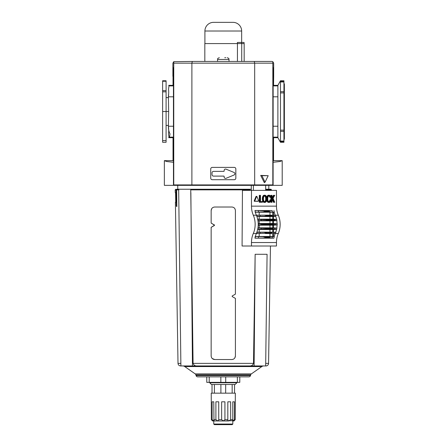 <?xml version="1.0" encoding="UTF-8"?>
<svg xmlns="http://www.w3.org/2000/svg" width="447" height="447" viewBox="0 0 447 447"><rect width="100%" height="100%" fill="white"/><g stroke="black" fill="none" stroke-linecap="round" stroke-linejoin="round"><path stroke-width="0.67" d="M234.882 173.738A1.386 1.386 0 0 1 234.027 175.017L226.065 178.314A1.386 1.386 0 0 1 224.148 177.034L224.148 176.448A0.346 0.346 0 0 0 223.802 176.101L213.51 176.101A1.492 1.492 0 0 1 212.018 174.615L212.018 172.86A1.492 1.492 0 0 1 213.51 171.374L223.802 171.374A0.346 0.346 0 0 0 224.148 171.028L224.148 170.441A1.386 1.386 0 0 1 226.065 169.162L234.027 172.458A1.386 1.386 0 0 1 234.882 173.738M272.826 185.349L272.838 61.68L271.938 61.435L254.259 61.435L254.678 63.167L254.678 184.918L191.892 184.918L191.992 185.349L282.208 185.349L282.208 160.652L279.911 161.507L273.117 162.3M173.453 162.3L166.658 161.507L164.356 160.652L164.356 185.349L173.464 185.349L173.43 68.352C173.419 67.335 173.408 67.335 173.397 68.363L173.386 77.32L172.894 76.336L172.894 63.167L173.732 61.68L173.754 63.167L173.754 184.918L173.464 185.349M273.117 161.166L273.542 160.652L282.208 160.652M164.356 160.652L173.023 160.652L173.023 137.687L173.447 137.352M173.453 161.166L173.023 160.652M273.134 85.679L273.542 85.349L273.676 76.336L273.184 77.32L273.167 68.363C273.156 67.335 273.151 67.335 273.139 68.352L273.106 185.349M273.542 160.652L273.542 137.687L273.123 137.352M173.43 85.679L173.023 85.349L173.023 76.599M273.542 137.687L277.889 137.687L277.889 85.349L273.542 85.349M173.023 85.349L168.675 85.349L168.983 85.897L168.525 89.244C168.804 91.389 168.759 93.909 168.39 96.809L168.458 94.736M173.023 137.687L168.675 137.687L168.983 137.145L168.525 133.865C168.81 131.764 168.765 129.217 168.39 126.233C168.374 129.25 168.899 131.781 169.977 133.837C169.793 135.888 169.463 136.989 168.983 137.145L173.447 137.145M173.442 126.233L168.39 126.233L168.675 111.521L168.39 96.809L173.436 96.809M277.889 137.687L280.476 142.28L280.476 80.756L277.889 85.349M162.624 111.521L162.624 140.609L166.088 140.609L166.088 142.28L166.088 111.521L162.624 111.521L162.624 91.825L166.088 91.825L166.088 111.521L168.675 111.521M166.088 80.756L166.088 81.242L166.088 80.756L162.624 80.756L162.624 81.242L166.088 81.242L166.088 90.64L162.624 90.64L162.624 81.242M166.088 91.825L166.088 90.64M166.088 131.211L166.088 132.396M280.476 130.127L283.94 130.127L283.94 80.756L280.476 80.756M280.476 141.068L283.94 141.068L283.94 131.334L280.476 131.334M280.476 142.28L283.94 142.28L283.94 141.593L280.476 141.593M162.624 140.609L162.624 142.28L166.088 142.28M280.476 91.702L283.94 91.702L283.94 92.909L280.476 92.909M283.94 130.127L283.94 131.334M283.94 141.068L283.94 141.593M162.624 90.64L162.624 91.825M223.282 61.435L260.662 61.435L223.282 61.435M173.754 184.918L191.892 184.918L191.892 63.167L192.305 61.435L173.732 61.68M210.727 168.955A1.559 1.559 0 0 1 212.286 167.396L234.278 167.396A1.559 1.559 0 0 1 235.837 168.955L235.837 178.157A1.559 1.559 0 0 1 234.278 179.716L212.286 179.716A1.559 1.559 0 0 1 210.727 178.157L210.727 168.955M254.259 61.435L192.305 61.435M272.815 184.918L254.678 184.918L254.572 185.349M265.049 182.186L264.339 182.683L260.69 175.403L268.206 175.688L265.049 182.186L261.897 175.688L260.69 175.403M173.43 68.352C173.419 67.335 173.408 67.335 173.397 68.363C173.408 67.335 173.419 67.335 173.43 68.352L173.397 68.363M173.743 185.349L191.992 185.349M261.897 175.688L268.206 175.688M273.167 68.363C273.156 67.335 273.151 67.335 273.139 68.352C273.151 67.335 273.156 67.335 273.167 68.363L273.139 68.363M271.938 61.435L272.838 61.68L273.676 63.167L273.676 76.336M253.309 233.474L256.371 233.474A17.332 12.253 -90 0 0 256.835 232.317A17.332 12.253 -90 0 0 257.695 229.311A17.332 12.253 -90 0 0 257.925 228.065A17.332 12.253 -90 0 0 258.204 224.942L268.2 224.428A20.797 14.706 90 0 0 268.206 224.344A20.797 14.706 90 0 0 268.2 224.26L258.204 223.751A17.332 12.253 -90 0 0 257.925 220.628A17.332 12.253 -90 0 0 257.695 219.382A17.332 12.253 -90 0 0 256.835 216.376A17.332 12.253 -90 0 0 256.371 215.214L253.309 215.214A17.332 12.253 90 0 1 253.309 233.474A17.332 12.253 -90 0 0 251.471 242.542L251.471 246.006L242.078 246.006L242.447 190.377L251.471 190.377L251.471 206.145A17.332 12.253 -90 0 0 253.309 215.214M258.338 224.93A17.522 12.387 -90 0 0 258.344 224.344A17.522 12.387 -90 0 0 258.338 223.763M268.2 224.26L271.994 224.26A20.797 14.706 90 0 1 271.994 224.344A20.797 14.706 90 0 1 271.994 224.428L277.073 224.942A17.332 12.253 90 0 1 276.799 228.065L276.933 228.071A17.522 12.387 90 0 1 276.71 229.3L276.57 229.311A17.332 12.253 90 0 1 275.71 232.317L275.855 232.328A17.522 12.387 90 0 1 275.436 233.395L273.693 233.513A18.523 13.097 -90 0 0 274.112 232.384L256.835 232.317M273.693 215.175L270.564 215.404A20.797 14.706 -90 0 1 270.631 215.599L274.112 216.309A18.523 13.097 -90 0 0 273.693 215.175L275.436 215.292A17.522 12.387 90 0 1 275.855 216.365L275.71 216.376A17.332 12.253 90 0 1 276.57 219.382L276.71 219.393A17.522 12.387 90 0 1 276.933 220.617L276.799 220.628A17.332 12.253 90 0 1 277.073 223.751L277.207 223.763A17.522 12.387 90 0 1 277.218 224.344A17.522 12.387 90 0 1 277.207 224.93M253.404 185.349L253.404 190.377M263.512 201.435A3.297 2.33 -90 0 1 263.222 200.731A4.057 2.866 -90 0 1 263.02 199.748A5.789 4.096 -90 0 1 262.97 198.814A5.789 4.096 -90 0 1 263.02 197.887A4.057 2.866 -90 0 1 263.222 196.898A3.297 2.33 -90 0 1 263.512 196.199A2.621 1.855 -90 0 1 264.099 195.501A2.369 1.676 -90 0 1 264.887 195.222A2.369 1.676 -90 0 1 265.68 195.501A2.621 1.855 -90 0 1 266.267 196.199A3.297 2.33 -90 0 1 266.557 196.898A4.057 2.866 -90 0 1 266.758 197.887A5.789 4.096 -90 0 1 266.809 198.792A5.789 4.096 -90 0 1 266.809 198.814A5.789 4.096 -90 0 1 266.809 198.837A5.789 4.096 -90 0 1 266.758 199.748A4.057 2.866 -90 0 1 266.557 200.731A3.297 2.33 -90 0 1 266.267 201.435A2.621 1.855 -90 0 1 265.68 202.128A2.369 1.676 -90 0 1 264.887 202.407A2.369 1.676 -90 0 1 264.099 202.128A2.621 1.855 -90 0 1 263.512 201.435L262.897 201.435A2.621 1.855 90 0 0 263.484 202.128A2.369 1.676 90 0 0 264.278 202.407L264.887 202.407M256.315 196.484L256.93 196.484L258.763 201.033L254.963 201.295L254.192 200.904L254.354 201.295L257.964 201.295M264.585 201.642A1.682 1.19 90 0 0 264.942 201.418A1.989 1.408 90 0 0 265.412 200.703A2.967 2.095 90 0 0 265.602 200.027A4.492 3.179 90 0 0 265.702 198.887A4.492 3.179 90 0 0 265.702 198.814L266.317 198.814A4.492 3.179 -90 0 1 266.317 198.887A4.492 3.179 -90 0 1 266.211 200.027A2.967 2.095 -90 0 1 266.026 200.703A1.989 1.408 -90 0 1 265.557 201.418A1.682 1.19 -90 0 1 264.898 201.698A1.682 1.19 -90 0 1 264.887 201.698A1.682 1.19 -90 0 1 264.881 201.698A1.682 1.19 -90 0 1 264.222 201.418A1.989 1.408 -90 0 1 263.752 200.703A2.967 2.095 -90 0 1 263.568 200.027A4.492 3.179 -90 0 1 263.462 198.814A4.492 3.179 -90 0 1 263.568 197.602A2.967 2.095 -90 0 1 263.752 196.931A1.989 1.408 -90 0 1 264.222 196.216A1.682 1.19 -90 0 1 264.881 195.937A1.682 1.19 -90 0 1 264.887 195.937A1.682 1.19 -90 0 1 264.898 195.937A1.682 1.19 -90 0 1 265.557 196.216A1.989 1.408 -90 0 1 266.026 196.931A2.967 2.095 -90 0 1 266.211 197.602A4.492 3.179 -90 0 1 266.317 198.747A4.492 3.179 -90 0 1 266.317 198.814M265.702 198.814A4.492 3.179 90 0 0 265.702 198.747A4.492 3.179 90 0 0 265.602 197.602A2.967 2.095 90 0 0 265.412 196.931A1.989 1.408 90 0 0 264.942 196.216A1.682 1.19 90 0 0 264.585 195.987M251.471 190.377L276.469 190.377L276.469 206.145A17.332 12.253 90 0 0 278.308 215.214L275.352 215.214M251.287 185.349L251.287 190.377M251.471 246.006L276.469 246.006L276.469 242.542A17.332 12.253 90 0 1 278.308 233.474A17.332 12.253 -90 0 0 278.308 215.214M256.371 233.474A17.332 12.253 -90 0 0 256.36 233.502A17.332 12.253 -90 0 0 255.31 236.536A17.332 12.253 -90 0 0 254.941 238.178L273.938 238.173A17.316 12.242 -90 0 1 274.296 236.541L274.184 236.536A17.332 12.253 90 0 1 275.235 233.502M258.204 224.942A17.332 12.253 -90 0 0 258.204 223.751M265.339 210.967L258.327 210.576A16.31 11.533 -90 0 0 258.684 212.09L263.076 211.995L265.484 211.397L265.339 210.967L268.759 210.967L268.854 211.397L270.731 211.995L272.525 212.09A16.31 11.533 90 0 1 272.167 210.576L254.941 210.509A17.332 12.253 -90 0 0 255.31 212.157A17.332 12.253 -90 0 0 256.36 215.191A17.332 12.253 -90 0 0 256.371 215.214M275.235 215.186A17.332 12.253 90 0 1 274.184 212.157L273.408 212.213L273.408 215.175M272.329 199.552L273.486 202.279L274.743 202.279L273.056 198.306L274.743 195.345L273.452 195.345L272.044 197.764M274.067 195.345L272.044 198.814L272.044 195.345L270.882 195.345L270.882 197.021M270.882 197.161L270.882 200.049M270.882 200.614L270.882 202.279L272.044 202.279L272.044 200.038L272.681 198.949L274.095 202.279M261.83 201.496L260.484 201.496L260.484 195.345L259.316 195.345L259.316 202.279L262.439 202.279L262.439 201.496L260.484 201.496M264.887 195.222L264.278 195.222A2.369 1.676 90 0 0 263.484 195.501A2.621 1.855 90 0 0 262.897 196.199A3.297 2.33 90 0 0 262.607 196.898A4.057 2.866 90 0 0 262.406 197.887A5.789 4.096 90 0 0 262.355 198.814A5.789 4.096 90 0 0 262.406 199.748A4.057 2.866 90 0 0 262.607 200.731A3.297 2.33 90 0 0 262.897 201.435M268.87 201.642A1.682 1.19 -90 0 0 269.234 201.418A1.989 1.408 -90 0 0 269.703 200.703A2.967 2.095 -90 0 0 269.887 200.027A4.492 3.179 -90 0 0 269.91 199.904L270.994 200.1A4.057 2.866 -90 0 1 270.848 200.731A3.297 2.33 -90 0 1 270.558 201.435A2.621 1.855 -90 0 1 269.966 202.128A2.369 1.676 -90 0 1 269.178 202.407A2.369 1.676 -90 0 1 268.39 202.128A2.621 1.855 -90 0 1 267.803 201.435A3.297 2.33 -90 0 1 267.513 200.731A4.057 2.866 -90 0 1 267.312 199.748A5.789 4.096 -90 0 1 267.261 198.814A5.789 4.096 -90 0 1 267.312 197.887A4.057 2.866 -90 0 1 267.513 196.898A3.297 2.33 -90 0 1 267.803 196.199A2.621 1.855 -90 0 1 268.39 195.501A2.369 1.676 -90 0 1 269.178 195.222L268.563 195.222A2.369 1.676 90 0 0 267.775 195.501A2.621 1.855 90 0 0 267.189 196.199A3.297 2.33 90 0 0 266.898 196.898A4.057 2.866 90 0 0 266.725 197.652M268.87 195.987A1.682 1.19 -90 0 1 269.234 196.216A1.989 1.408 -90 0 1 269.703 196.931A2.967 2.095 -90 0 1 269.832 197.345L270.916 197.149A4.057 2.866 -90 0 0 270.848 196.898A3.297 2.33 -90 0 0 270.558 196.199A2.621 1.855 -90 0 0 269.966 195.501A2.369 1.676 -90 0 0 269.178 195.222M266.725 199.977A4.057 2.866 90 0 0 266.898 200.731A3.297 2.33 90 0 0 267.189 201.435A2.621 1.855 90 0 0 267.775 202.128A2.369 1.676 90 0 0 268.563 202.407L269.178 202.407M255.997 196.484L254.192 200.904M265.663 190.377L265.663 185.349M255.31 236.536L255.427 236.541A17.316 12.242 90 0 0 255.064 238.173L254.941 238.178M260.271 232.384A18.523 13.097 90 0 1 259.852 233.513L256.528 233.368A17.316 12.242 -90 0 0 256.466 233.502L257.852 233.507M256.561 233.395A17.522 12.387 -90 0 0 256.986 232.328M275.386 233.401A17.316 12.242 -90 0 0 275.341 233.502L274.391 233.507M255.131 236.474L273.408 236.474L273.408 233.518M273.408 236.474L274.184 236.536M272.167 238.117A16.31 11.533 90 0 1 272.525 236.597L270.731 236.692L268.854 237.29L268.759 237.72L273.938 238.173M255.064 238.173L269.681 238M257.925 220.628L258.059 220.617A17.522 12.387 -90 0 0 257.841 219.393L257.695 219.382M257.695 229.311L257.841 229.3A17.522 12.387 -90 0 0 258.059 228.071L257.925 228.065M256.835 216.376L256.986 216.365A17.522 12.387 -90 0 0 256.561 215.292L259.852 215.175A18.523 13.097 90 0 1 260.271 216.309L272.419 216.214M257.852 215.186L256.466 215.186A17.316 12.242 -90 0 0 256.528 215.325L256.561 215.292M255.31 212.157L255.427 212.146A17.316 12.242 90 0 1 255.064 210.52L254.941 210.509M258.327 210.576L255.064 210.52M272.167 210.576L263.875 210.688M273.938 210.52A17.316 12.242 -90 0 0 274.296 212.146L274.184 212.157M274.391 215.186L275.341 215.186A17.316 12.242 -90 0 0 275.386 215.292M271.491 195.345L271.491 202.279M259.93 195.345L259.93 202.279M263.512 196.199L262.897 196.199M267.803 196.199L267.189 196.199M269.161 195.937L269.178 195.937A1.682 1.19 -90 0 1 269.843 196.216A1.989 1.408 -90 0 1 270.312 196.931A2.967 2.095 -90 0 1 270.446 197.345M269.178 195.937A1.682 1.19 -90 0 1 269.189 195.937A1.682 1.19 -90 0 1 269.178 195.937A1.682 1.19 -90 0 0 268.513 196.216A1.989 1.408 -90 0 0 268.044 196.931A2.967 2.095 -90 0 0 267.854 197.602A4.492 3.179 -90 0 0 267.753 198.814A4.492 3.179 -90 0 0 267.854 200.027A2.967 2.095 -90 0 0 268.044 200.703A1.989 1.408 -90 0 0 268.513 201.418A1.682 1.19 -90 0 0 269.167 201.698A1.682 1.19 -90 0 1 269.167 201.698A1.682 1.19 -90 0 1 269.178 201.698L269.161 201.698M270.524 199.904A4.492 3.179 -90 0 1 270.502 200.027A2.967 2.095 -90 0 1 270.312 200.703A1.989 1.408 -90 0 1 269.843 201.418A1.682 1.19 -90 0 1 269.189 201.698M267.803 201.435L267.189 201.435M256.612 196.484L254.807 200.904M254.354 201.295L254.963 201.295M277.073 224.942L273.408 225.21L273.408 227.814L276.799 228.065M276.799 220.628L273.408 220.879L273.408 223.478L277.073 223.751M275.71 216.376L273.408 216.544L273.408 219.147L276.57 219.382M276.57 229.311L273.408 229.546L273.408 232.144L275.71 232.317M272.804 236.474L272.804 233.524M255.427 236.541L258.684 236.597A16.31 11.533 -90 0 0 258.327 238.117M272.525 236.597L274.296 236.541M268.759 237.72L263.875 238M265.339 237.72L265.484 237.29L263.076 236.692L258.684 236.597M277.207 223.763L266.669 223.913M258.198 223.522L273.408 223.478M273.408 220.879L257.958 220.84M276.71 219.393L271.642 219.829A20.797 14.706 -90 0 1 271.675 220.047L276.933 220.617M258.059 220.617L272.977 220.466M257.841 229.3L267.854 228.864A20.797 14.706 90 0 0 267.887 228.64L266.133 228.227L258.059 228.071M276.933 228.071L266.133 228.227M257.958 227.853L273.408 227.814M273.408 225.21L258.198 225.171M275.855 232.328L274.112 232.384M256.891 232.172L273.408 232.144M273.408 229.546L257.656 229.507M267.887 228.64L271.675 228.64A20.797 14.706 90 0 1 271.642 228.864L276.71 229.3M271.675 220.047L267.887 220.047A20.797 14.706 -90 0 0 267.854 219.829L257.841 219.393M257.656 219.181L273.408 219.147M273.408 216.544L256.891 216.516M274.112 216.309L275.855 216.365M256.986 216.365L260.271 216.309M258.684 212.09L255.427 212.146M268.759 210.967L269.681 210.688M274.296 212.146L272.525 212.09M272.804 215.163L272.804 212.213L255.131 212.213M273.408 212.213L272.804 212.213M272.804 225.21L272.804 227.814M272.804 220.879L272.804 223.478M272.804 216.544L272.804 219.147M272.804 229.546L272.804 232.144M271.994 224.26L273.061 223.913M267.887 220.047L266.133 220.466M271.675 228.64L272.977 228.227M259.852 233.513L270.564 233.284A20.797 14.706 90 0 0 270.631 233.094L272.419 232.479M264.523 232.479L266.837 233.094A20.797 14.706 90 0 1 266.775 233.284L265.451 233.535M271.329 233.535L273.693 233.513M271.323 215.158L265.462 215.158L266.775 215.404A20.797 14.706 -90 0 1 266.837 215.599L264.523 216.214M265.451 215.158L259.852 215.175M271.357 190.377L271.368 189.863A0.609 0.609 0 0 0 270.759 189.249L269.966 189.249L270.474 189.684L269.899 189.684M271.368 189.863L270.474 189.684M265.965 365.942L265.669 365.942L265.965 365.942A2.598 2.598 0 0 0 268.563 363.383L270.457 246.006M263.814 365.942A3.464 3.464 0 0 0 261.825 366.568L184.74 366.568A3.464 3.464 0 0 0 182.75 365.942M254.114 365.942L197.105 365.942L254.114 365.942L255.136 254.293L267.077 254.293L265.669 365.942L254.114 365.942M195.21 373.899L251.359 373.899A1.732 1.732 0 0 0 250.678 374.871L195.887 374.871A1.732 1.732 0 0 0 195.21 373.899L184.74 366.568M196.077 375.575L250.488 375.575A1.732 1.732 0 0 1 248.817 376.86L197.753 376.86A1.732 1.732 0 0 1 196.077 375.575L195.887 374.871M223.282 359.528L214.705 359.528C212.565 359.338 211.381 358.153 211.152 355.974L211.152 227.344L214.549 225.21L211.152 223.081L211.152 210.565C211.375 208.397 212.56 207.212 214.705 207.011L231.864 207.011C234.005 207.207 235.189 208.391 235.413 210.565L235.413 294.137L232.194 295.97L232.194 296.573L235.413 298.4L235.413 355.974C235.189 358.148 234.005 359.332 231.864 359.528L223.282 359.528M249.571 190.377L249.571 189.858L190.735 189.863L193.082 363.383C193.702 365.193 195.043 366.048 197.105 365.942L180.895 365.942L178.666 189.249L190.83 189.249L190.735 189.863L191.741 189.249L190.83 189.249M269.915 190.377L269.295 189.249L265.663 189.249M211.761 208.576L211.152 210.565L211.152 223.081L212.392 223.785M214.37 224.908L213.387 224.349M211.152 355.974L211.152 227.344L214.37 225.512M212.224 358.522L214.705 359.528M176.604 189.249L178.666 189.249L178.671 189.774L178.666 189.249L177.269 189.249L176.643 189.858L176.816 206.581L176.336 206.145L176.068 189.863L176.604 189.249C175.542 189.249 175.542 189.249 176.604 189.249C175.542 189.249 175.542 189.249 176.604 189.249L178.224 189.249M251.359 373.899L261.825 366.568M250.488 375.575L250.678 374.871M193.082 363.383L253.488 363.383L255.136 254.293M270.496 189.863L270.491 190.377M232.345 359.494L233.233 359.254M234.804 357.969L235.413 355.974L235.413 298.4L232.194 296.573M235.413 246.755L235.413 294.137L234.178 294.841M233.429 295.266L232.194 295.97M235.413 210.565C235.189 208.391 234.005 207.207 231.864 207.011M253.488 363.383C252.868 365.193 251.527 366.048 249.46 365.942M190.863 192.635L192.456 365.942M249.571 189.858L249.61 189.249L191.741 189.249M249.633 190.377L249.61 189.249L251.287 189.249M175.263 192.713L175.246 192.428L175.576 192.713L175.699 193.585L175.827 201.379L175.732 202.245L175.397 202.245L178.007 363.383L180.867 363.383M175.732 202.245L175.576 192.713M175.246 192.428C175.23 191.674 175.23 191.674 175.246 192.428M179.258 236.284L178.711 192.635M176.643 189.863L178.766 189.863L178.766 190.355M190.551 189.249L180.934 189.249M268.345 189.249L269.966 189.249M220.852 376.86L220.852 382.364L225.713 382.364L225.713 376.86M214.404 393.153L214.404 384.487L211.414 384.487L209.704 382.777L236.86 382.777L236.86 382.364M214.404 384.487L235.156 384.487L236.86 382.777M220.896 384.487L220.896 393.153M212.129 419.666L212.129 401.814L213.772 401.814L213.979 420.968L212.129 419.666L211.353 419.666L211.235 393.153L235.329 393.153L235.217 419.666L234.44 419.666L232.591 420.968L234.027 420.968L235.217 419.666M213.772 419.666L215.895 419.666L215.895 401.814L218.739 401.814L218.739 419.666L221.639 419.666L221.639 401.814L224.93 401.814L224.93 419.666L227.825 419.666L227.825 401.814L230.674 401.814L230.674 419.666L232.792 419.666L232.792 401.814L234.44 401.814L234.44 419.666M232.814 424.041L232.211 424.65L214.359 424.65L213.75 424.041L232.814 424.041L232.814 420.968M230.674 419.666L228.657 420.968L223.282 420.968L232.356 420.7M237.363 376.86L237.363 382.364L239.793 382.364L239.793 376.86M206.777 376.86L206.777 382.364L209.207 382.364L209.207 376.86M220.852 382.364L209.207 382.364M237.363 382.364L225.713 382.364M232.161 384.487L232.161 393.153M234.546 393.153L234.546 384.487M225.674 393.153L225.674 384.487M212.018 384.487L212.018 393.153M232.591 420.968L232.792 419.666M228.657 420.968L227.791 420.001M224.93 419.666L223.282 420.968L221.639 419.666M214.208 420.7L213.979 420.968L217.912 420.968L218.779 420.001M215.895 419.666L217.912 420.968L223.282 420.968M211.353 419.666L212.537 420.968L213.979 420.968M212.442 420.856L212.141 420.515M244.079 43.582L244.079 42.454L241.654 42.454L241.654 31.016A8.666 8.666 0 0 0 232.988 22.35L213.577 22.35A8.666 8.666 0 0 0 204.91 31.016L204.91 43.582M237.368 43.582L237.368 42.454L241.654 42.454L241.654 43.582M244.168 61.435L244.168 43.582L241.721 43.582L241.721 61.435M237.435 61.435L237.435 43.582L204.827 43.582L204.827 61.435M237.435 43.582L241.721 43.582M224.757 57.708L225.78 57.708M224.78 57.708L225.109 57.708M273.134 85.897L277.889 85.897M273.134 96.809L277.889 96.809M273.123 126.233L277.889 126.233M273.123 137.145L277.889 137.145M173.43 85.897L168.983 85.897M280.476 81.443L283.94 81.443M283.94 81.974L280.476 81.974M173.754 63.167L272.815 63.167M261.562 223.813A18.523 13.097 90 0 1 261.568 224.344A18.523 13.097 90 0 1 261.562 224.875M275.402 224.875A18.523 13.097 -90 0 0 275.408 224.344A18.523 13.097 -90 0 0 275.402 223.813M265.602 197.602L266.211 197.602M251.471 242.542L276.469 242.542M275.352 233.474L278.308 233.474M251.471 206.145L276.469 206.145M263.02 197.887L262.406 197.887M262.355 198.814L262.97 198.814M263.222 196.898L262.607 196.898M264.099 195.501L263.484 195.501M264.099 202.128L263.484 202.128M263.222 200.731L262.607 200.731M263.02 199.748L262.406 199.748M267.312 197.887L266.758 197.887M266.809 198.814L267.261 198.814M267.513 196.898L266.898 196.898M268.39 195.501L267.775 195.501M269.703 196.931L270.312 196.931M269.234 196.216L269.843 196.216M269.234 201.418L269.843 201.418M269.703 200.703L270.312 200.703M269.887 200.027L270.502 200.027M268.39 202.128L267.775 202.128M267.513 200.731L266.898 200.731M267.312 199.748L266.758 199.748M266.669 224.774L273.061 224.774M266.563 229.132L272.474 229.132M272.474 219.555L266.563 219.555M270.731 236.692L263.076 236.692M265.484 237.29L268.854 237.29M269.977 220.835L269.977 223.522M259.193 220.835L259.193 223.522M261.104 219.443A18.523 13.097 90 0 1 261.294 220.567M275.134 220.567A18.523 13.097 -90 0 0 274.944 219.443M261.294 228.126A18.523 13.097 90 0 1 261.104 229.244M274.944 229.244A18.523 13.097 -90 0 0 275.134 228.126M269.977 225.165L269.977 227.858M259.193 225.165L259.193 227.858M271.994 224.428L268.2 224.428M266.837 233.094L270.631 233.094M269.977 229.501L269.977 232.189M259.193 229.501L259.193 232.189M271.642 228.864L267.854 228.864M267.854 219.829L271.642 219.829M269.977 216.499L269.977 219.192M259.193 216.499L259.193 219.192M270.631 215.599L266.837 215.599M263.076 211.995L270.731 211.995M268.854 211.397L265.484 211.397M264.942 201.418L265.557 201.418M265.412 200.703L266.026 200.703M265.602 200.027L266.211 200.027M265.412 196.931L266.026 196.931M264.942 196.216L265.557 196.216M269.977 233.535L269.977 236.524M259.193 236.524L259.193 233.507M265.479 233.535L271.312 233.535M266.775 233.284L270.564 233.284M271.312 215.158L265.479 215.158M270.564 215.404L266.775 215.404M259.193 215.18L259.193 212.169M269.977 215.158L269.977 212.169M265.702 363.383L268.563 363.383M269.921 189.863L265.663 189.863M176.068 189.863L175.202 189.863L175.805 189.249M250.002 189.249L250.002 190.377M176.096 189.684L176.671 189.684M176.917 206.145L176.336 206.145M241.654 31.016L204.91 31.016M227.244 57.708C229.909 58.741 228.506 58.842 229.004 59.468L217.566 59.468L217.566 61.435M283.94 83.164L284.376 84.137L284.376 138.9L283.94 139.872M168.407 125.406L166.088 125.478M168.407 97.63L166.088 97.558M256.159 196.356L256.774 196.356M268.776 189.249L268.843 185.349M175.23 191.847L175.202 189.863M178.007 363.383C178.18 364.936 179.046 365.791 180.605 365.942M177.789 189.249L177.727 185.349M209.704 382.777L209.704 382.364M213.75 424.041L213.75 420.968M229.004 59.468L229.004 61.435M217.566 59.468C218.058 58.842 216.661 58.741 219.326 57.708"/></g></svg>
